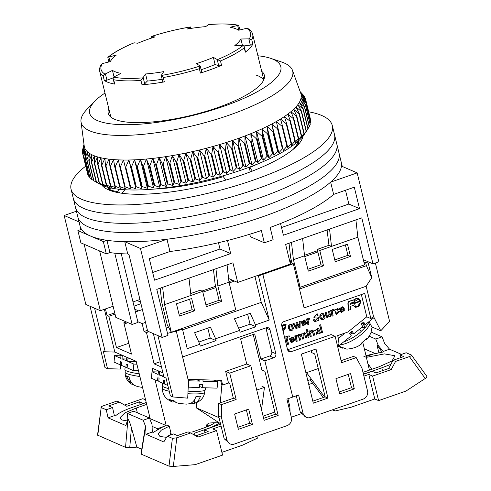 <?xml version="1.0" encoding="UTF-8"?>
<svg xmlns="http://www.w3.org/2000/svg" width="491" height="491" viewBox="0 0 491 491"><rect width="100%" height="100%" fill="white"/><g stroke="black" fill="none" stroke-linecap="round" stroke-linejoin="round"><path stroke-width="0.74" d="M255.848 74.994A78.695 21.297 166.3 0 1 263.618 80.168M363.334 259.69L372.982 263.863L378.837 261.82L357.16 172.881L330.646 182.13L333.635 194.399L354.293 187.194L359.522 208.657L283.387 235.226L280.533 223.528M168.082 327.405L166.21 328.056M162.14 337.427L140.457 248.489L124.769 241.707L127.758 253.97L128.949 254.485L147.644 331.155L162.14 337.427L167.996 335.384L156.782 289.377L162.638 287.333L232.918 262.814L237.705 282.442L290.414 264.054L285.627 244.426L361.769 217.857L372.982 263.863M140.536 302.002L137.093 300.517M113.126 306.243L100.336 310.705L85.833 304.438L64.155 215.5L76.43 211.216M79.843 222.282A134.436 36.377 -13.7 0 0 80.045 226.032A134.436 36.377 -13.7 0 0 262.795 216.734A134.436 36.377 -13.7 0 0 341.27 162.349A134.436 36.377 -13.7 0 1 341.466 166.099L357.16 172.881M100.336 310.705L84.139 244.266M79.045 221.938L64.155 215.5M227.48 240.498L230.678 253.614L154.536 280.177L149.307 258.714L169.96 251.502A134.436 36.377 -13.7 0 0 261.359 230.518L264.348 242.781L250.398 236.754L249.784 234.238M169.96 251.502L166.971 239.24L140.457 248.489M80.898 229.53L80.045 226.032A134.436 36.377 -13.7 0 0 81.5 229.315L77.879 230.58L103.313 241.578L106.934 240.314A134.436 36.377 -13.7 0 0 124.769 241.707M166.971 239.24A134.436 36.377 -13.7 0 0 330.646 182.13M77.879 230.58L80.868 242.849L106.301 253.847L109.929 252.583A134.436 36.377 -13.7 0 0 127.758 253.97M139.929 299.522L132.993 301.947M106.934 240.314L109.929 252.583M228.591 278.501L237.705 282.442M250.269 171.905L249.146 167.284M118.435 189.188L119.331 192.859M215.936 268.743L217.875 286.044L229.002 282.159L227.063 264.858M162.638 287.333L164.577 304.635L190.938 295.441L188.992 278.139M264.348 242.781A134.436 36.377 166.3 0 0 273.137 239.718L270.142 227.45A134.436 36.377 -13.7 0 0 333.635 194.399M230.678 253.614L219.993 248.998L152.664 272.487M218.464 242.714L219.993 248.998M359.522 208.657L348.843 204.041L281.509 227.529M345.486 190.263L348.843 204.041M355.907 219.9L357.853 237.202L331.499 246.402L329.553 229.101M302.616 238.497L304.555 255.799L293.428 259.684L291.488 242.382M106.301 253.847L103.313 241.578M298.307 143.157A98.366 26.618 166.3 0 1 298.909 143.863M109.143 190.121A98.366 26.618 166.3 0 1 109.352 189.219M99.648 250.969L115.845 317.413L132.128 324.447L114.753 253.178M132.128 324.447L137.983 322.409L121.234 253.706M164.577 304.635L171.31 332.241L167.241 324.876L161.797 302.542L160.183 288.192M205.938 304.856L219.072 300.277L215.089 283.945L213.481 269.596M289.033 243.235L290.641 257.585L292.004 263.182M327.098 229.954L328.952 245.297L331.499 246.402L319.782 250.484L317.241 249.385L320.979 264.723L307.845 269.301M250.023 166.952L249.655 167.474L252.337 171.107M225.835 180.105L223.295 176.668L224.099 175.539M124.941 189.747L121.786 193.239M117.134 192.447L117.772 191.748L110.303 190.127L109.959 188.716L110.665 187.93M229.002 282.159L235.735 309.76L171.31 332.241M194.675 310.778L179.448 316.087L176.453 303.825L191.68 298.51L194.675 310.778L192.128 309.674L189.587 299.24M217.875 286.044L221.613 301.376L206.386 306.691L202.648 291.353L190.938 295.441M219.072 300.277L221.613 301.376M304.555 255.799L308.293 271.136L323.52 265.821L319.782 250.484M357.853 237.202L364.58 264.802L300.154 287.284L293.428 259.684M350.464 256.419L347.475 244.156L332.247 249.465L335.236 261.734L350.464 256.419L347.916 255.32L334.788 259.905M298.172 283.694L300.154 287.284M179 314.258L192.128 309.674M190.723 293.532L200.107 290.255L202.648 291.353M328.952 245.297L317.241 249.385M345.376 244.886L347.916 255.32M320.979 264.723L323.52 265.821M298.657 140.782A98.366 26.618 166.3 0 1 297.325 145.594M110.303 190.127A98.366 26.618 166.3 0 1 107.946 187.274M298.08 141.304A98.366 26.618 166.3 0 1 293.017 149.497M109.959 188.716A98.366 26.618 166.3 0 1 108.701 187.47M258.628 163.571A91.154 24.667 166.3 0 1 249.655 167.474M223.295 176.668A91.154 24.667 166.3 0 1 153.978 189.078M85.729 166.142A134.436 36.377 -13.7 0 0 71.072 189.225L77.799 216.832A134.436 36.377 -13.7 0 0 260.555 207.533A134.436 36.377 -13.7 0 0 339.023 153.149L342.264 166.443M257.91 55.765A98.366 26.618 166.3 0 1 270.547 58.3L281.349 61.915A108.861 29.46 166.3 0 1 292.458 70.299A108.861 29.46 166.3 0 1 229.162 115.158A108.861 29.46 166.3 0 1 81.015 121.842A108.861 29.46 166.3 0 1 87.017 109.29L94.947 101.109A98.366 26.618 166.3 0 1 105 93.038M81.015 121.842L84.237 146.128A111.482 30.166 -13.7 0 0 84.378 146.895A111.482 30.166 -13.7 0 0 85.017 148.687A111.482 30.166 -13.7 0 0 86.085 150.369A111.482 30.166 -13.7 0 0 87.57 151.934A111.482 30.166 -13.7 0 0 89.472 153.376A111.482 30.166 -13.7 0 0 91.78 154.69A111.482 30.166 -13.7 0 0 93.149 155.328A111.482 30.166 -13.7 0 0 94.487 155.868A111.482 30.166 -13.7 0 0 97.58 156.905A111.482 30.166 -13.7 0 0 101.048 157.801A111.482 30.166 -13.7 0 0 104.878 158.55A111.482 30.166 -13.7 0 0 109.057 159.145A111.482 30.166 -13.7 0 0 113.568 159.593A111.482 30.166 -13.7 0 0 118.386 159.888A111.482 30.166 -13.7 0 0 123.499 160.023A111.482 30.166 -13.7 0 0 128.888 160.005A111.482 30.166 -13.7 0 0 134.528 159.833A111.482 30.166 -13.7 0 0 140.395 159.501A111.482 30.166 -13.7 0 0 146.471 159.023A111.482 30.166 -13.7 0 0 152.726 158.384A111.482 30.166 -13.7 0 0 159.145 157.605A111.482 30.166 -13.7 0 0 165.694 156.672A111.482 30.166 -13.7 0 0 172.347 155.604A111.482 30.166 -13.7 0 0 179.08 154.389A111.482 30.166 -13.7 0 0 185.868 153.051A111.482 30.166 -13.7 0 0 192.687 151.578A111.482 30.166 -13.7 0 0 199.499 149.982A111.482 30.166 -13.7 0 0 206.288 148.276A111.482 30.166 -13.7 0 0 213.026 146.453A111.482 30.166 -13.7 0 0 219.68 144.532A111.482 30.166 -13.7 0 0 226.228 142.519A111.482 30.166 -13.7 0 0 232.648 140.414A111.482 30.166 -13.7 0 0 235.95 139.278A111.482 30.166 -13.7 0 0 238.902 138.235L238.638 145.643A114.765 31.056 166.3 0 1 237.982 145.87L232.648 140.414L232.114 147.846A114.765 31.056 166.3 0 1 231.445 148.067L226.228 142.519L225.443 149.97A114.765 31.056 166.3 0 1 224.755 150.178L219.68 144.532L218.648 152.001A114.765 31.056 166.3 0 1 217.949 152.198L213.026 146.453L211.75 153.929A114.765 31.056 166.3 0 1 211.05 154.119L206.288 148.276L204.79 155.751A114.765 31.056 166.3 0 1 204.078 155.929L199.499 149.982L197.787 157.451A114.765 31.056 166.3 0 1 197.069 157.617L192.687 151.578L190.766 159.035A114.765 31.056 166.3 0 1 190.054 159.188L185.868 153.051L183.757 160.489A114.765 31.056 166.3 0 1 183.045 160.631L179.08 154.389L176.791 161.803A114.765 31.056 166.3 0 1 176.085 161.932L172.347 155.604L169.898 162.981A114.765 31.056 166.3 0 1 169.199 163.098L165.694 156.672L163.092 164.019A114.765 31.056 166.3 0 1 162.411 164.117L159.145 157.605L156.414 164.902A114.765 31.056 166.3 0 1 155.745 164.988L152.726 158.384L149.884 165.639A114.765 31.056 166.3 0 1 149.233 165.706L146.471 159.023L143.532 166.216A114.765 31.056 166.3 0 1 142.893 166.265L140.395 159.501L137.376 166.639A114.765 31.056 166.3 0 1 136.762 166.67L134.528 159.833L131.441 166.903A114.765 31.056 166.3 0 1 130.851 166.922L128.888 160.005L125.757 167.001A114.765 31.056 166.3 0 1 125.193 167.008L123.499 160.023L120.344 166.946A114.765 31.056 166.3 0 1 119.81 166.934L118.386 159.888L115.219 166.731A114.765 31.056 166.3 0 1 114.716 166.701L113.568 159.593L110.407 166.351A114.765 31.056 166.3 0 1 109.935 166.308L109.057 159.145L105.927 165.817A114.765 31.056 166.3 0 1 105.491 165.755L104.878 158.55L101.79 165.129A114.765 31.056 166.3 0 1 101.391 165.05L101.048 157.801L98.022 164.289A114.765 31.056 166.3 0 1 97.66 164.19L97.58 156.905L94.634 163.294A114.765 31.056 166.3 0 1 94.309 163.184L94.487 155.868L91.639 162.159A114.765 31.056 166.3 0 1 91.357 162.036L91.78 154.69L89.043 160.876A114.765 31.056 166.3 0 1 88.803 160.741L89.472 153.376L86.864 159.465A114.765 31.056 166.3 0 1 86.668 159.311L87.57 151.934L85.115 157.918A114.765 31.056 166.3 0 1 84.955 157.752L86.085 150.369L83.789 156.248A114.765 31.056 166.3 0 1 83.679 156.07L85.017 148.687L82.899 154.462A114.765 31.056 166.3 0 1 82.832 154.272L84.378 146.895L82.451 152.56A114.765 31.056 166.3 0 1 82.427 152.363L84.164 144.998L82.439 150.559A114.765 31.056 166.3 0 1 82.463 150.35L84.01 144.403M270.547 58.3A98.366 26.618 166.3 0 1 223.387 106.412A98.366 26.618 166.3 0 1 119.908 124.604A98.366 26.618 166.3 0 1 94.947 101.109M108.793 108.603A80.334 21.739 -13.7 0 0 108.235 113.237A80.334 21.739 -13.7 0 0 217.439 107.682A80.334 21.739 -13.7 0 0 264.33 75.184A80.334 21.739 -13.7 0 0 261.703 71.33M88.803 160.741L93.671 180.694A114.765 31.056 -13.7 0 0 93.91 180.829L100.054 184.242A109.518 29.638 -13.7 0 0 242.664 169.616A109.518 29.638 -13.7 0 0 304.273 134.454L308.066 128.746A114.765 31.056 -13.7 0 0 308.072 128.728L303.211 108.775A114.765 31.056 166.3 0 1 303.051 109.014L297.847 104.651A111.482 30.166 -13.7 0 0 299.332 102.416A111.482 30.166 -13.7 0 0 300.4 100.256A111.482 30.166 -13.7 0 0 301.044 98.169A111.482 30.166 -13.7 0 0 301.259 96.175A111.482 30.166 -13.7 0 0 301.051 94.278A111.482 30.166 -13.7 0 0 300.774 93.339L292.458 70.299M91.357 162.036L96.218 181.983A114.765 31.056 -13.7 0 0 96.5 182.106L101.514 184.696L99.176 183.137A114.765 31.056 166.3 0 0 99.495 183.247L104.608 185.733L102.527 184.143A114.765 31.056 -13.7 0 0 102.889 184.235L108.075 186.629L106.259 185.003A114.765 31.056 -13.7 0 0 106.657 185.082L111.905 187.378L110.352 185.708A114.765 31.056 -13.7 0 0 110.788 185.77L116.085 187.973L114.802 186.255A114.765 31.056 -13.7 0 0 115.268 186.304L120.596 188.421L119.577 186.648A114.765 31.056 -13.7 0 0 120.08 186.678L125.414 188.716L124.671 186.881A114.765 31.056 -13.7 0 0 125.205 186.899L130.526 188.851L130.06 186.954A114.765 31.056 -13.7 0 0 130.618 186.954L135.915 188.832L135.719 186.868A114.765 31.056 -13.7 0 0 136.308 186.85L141.555 188.661L141.623 186.623A114.765 31.056 -13.7 0 0 142.237 186.586L147.423 188.329L147.76 186.218A114.765 31.056 -13.7 0 0 148.392 186.169L153.499 187.85L154.094 185.653A114.765 31.056 -13.7 0 0 154.751 185.586L159.753 187.212L160.606 184.935A114.765 31.056 -13.7 0 0 161.281 184.855L166.173 186.433L167.271 184.064A114.765 31.056 -13.7 0 0 167.959 183.972L172.722 185.5L174.066 183.045A114.765 31.056 -13.7 0 0 174.759 182.934L179.375 184.432L180.952 181.885A114.765 31.056 -13.7 0 0 181.658 181.756L186.107 183.217L187.912 180.578A114.765 31.056 -13.7 0 0 188.624 180.436L192.895 181.879L194.915 179.141A114.765 31.056 -13.7 0 0 195.627 178.988L199.714 180.406L201.936 177.57A114.765 31.056 -13.7 0 0 202.648 177.404L206.527 178.81L208.945 175.876A114.765 31.056 -13.7 0 0 209.651 175.698L213.315 177.104L215.911 174.072A114.765 31.056 -13.7 0 0 216.617 173.882L220.054 175.281L222.816 172.151A114.765 31.056 -13.7 0 0 223.509 171.948L226.707 173.36L229.622 170.131A114.765 31.056 -13.7 0 0 230.304 169.923L233.256 171.347L236.306 168.02A114.765 31.056 -13.7 0 0 236.981 167.799L239.676 169.242L242.849 165.817A114.765 31.056 -13.7 0 0 243.505 165.59L245.936 167.063L249.213 163.54A114.765 31.056 -13.7 0 0 249.851 163.307L252.012 164.81L255.381 161.201A114.765 31.056 -13.7 0 0 255.995 160.956L257.879 162.503L261.329 158.796A114.765 31.056 -13.7 0 0 261.918 158.55L263.52 160.14L267.03 156.347A114.765 31.056 -13.7 0 0 267.595 156.095L268.908 157.734L272.462 153.855A114.765 31.056 -13.7 0 0 272.996 153.597L274.027 155.297L277.605 151.332A114.765 31.056 -13.7 0 0 278.109 151.075L278.851 152.836L282.435 148.791A114.765 31.056 -13.7 0 0 282.908 148.534L283.362 150.363L286.934 146.244A114.765 31.056 -13.7 0 0 287.376 145.98L287.542 147.883L291.089 143.691A114.765 31.056 -13.7 0 0 291.494 143.433L291.378 145.41L294.882 141.156A114.765 31.056 -13.7 0 0 295.244 140.899L294.846 142.955L298.295 138.634A114.765 31.056 -13.7 0 0 298.62 138.382L297.945 140.524L301.314 136.148A114.765 31.056 -13.7 0 0 301.603 135.897L300.658 138.131L303.935 133.699A114.765 31.056 -13.7 0 0 304.175 133.454L302.965 135.774L306.139 131.3A114.765 31.056 -13.7 0 0 306.335 131.06L307.918 128.961A114.765 31.056 -13.7 0 0 308.066 128.746M96.218 181.983L94.573 181.197M86.668 159.311L91.535 179.264A114.765 31.056 -13.7 0 0 91.731 179.411L93.628 180.535M84.955 157.752L89.822 177.705A114.765 31.056 -13.7 0 0 89.976 177.871L91.412 178.779M83.679 156.07L88.54 176.024A114.765 31.056 -13.7 0 0 88.65 176.201L89.614 176.852M82.832 154.272L87.699 174.225A114.765 31.056 -13.7 0 0 87.76 174.409L88.233 174.753M264.25 78.456A80.334 21.739 -13.7 0 0 263.201 77.461M238.902 138.235A111.482 30.166 -13.7 0 0 244.984 135.982A111.482 30.166 -13.7 0 0 250.852 133.675A111.482 30.166 -13.7 0 0 256.492 131.312A111.482 30.166 -13.7 0 0 261.881 128.906A111.482 30.166 -13.7 0 0 267 126.469A111.482 30.166 -13.7 0 0 271.824 124.008A111.482 30.166 -13.7 0 0 276.335 121.535A111.482 30.166 -13.7 0 0 280.514 119.055A111.482 30.166 -13.7 0 0 284.35 116.582A111.482 30.166 -13.7 0 0 287.818 114.127A111.482 30.166 -13.7 0 0 290.918 111.696A111.482 30.166 -13.7 0 0 293.63 109.303A111.482 30.166 -13.7 0 0 295.938 106.946A111.482 30.166 -13.7 0 0 297.847 104.651L301.474 111.107A114.765 31.056 166.3 0 1 301.271 111.353L295.938 106.946L299.314 113.501A114.765 31.056 166.3 0 1 299.068 113.746L293.63 109.303L296.736 115.944A114.765 31.056 166.3 0 1 296.454 116.195L290.918 111.696L293.759 118.429A114.765 31.056 166.3 0 1 293.434 118.687L287.818 114.127L290.384 120.946A114.765 31.056 166.3 0 1 290.021 121.203L284.35 116.582L286.627 123.48A114.765 31.056 166.3 0 1 286.228 123.744L280.514 119.055L282.509 126.034A114.765 31.056 166.3 0 1 282.073 126.291L276.335 121.535L278.041 128.581A114.765 31.056 166.3 0 1 277.568 128.845L271.824 124.008L273.241 131.122A114.765 31.056 166.3 0 1 272.738 131.379L267 126.469L268.135 133.65A114.765 31.056 166.3 0 1 267.595 133.902L261.881 128.906L262.728 136.142A114.765 31.056 166.3 0 1 262.163 136.394L256.492 131.312L257.057 138.597A114.765 31.056 166.3 0 1 256.468 138.843L250.852 133.675L251.134 141.009A114.765 31.056 166.3 0 1 250.52 141.248L244.984 135.982L244.991 143.36A114.765 31.056 166.3 0 1 244.352 143.593L238.902 138.235L245.936 167.063M84.004 144.342L82.911 148.62M303.364 95.297L300.173 91.682M300.197 91.749L304.469 96.543A114.765 31.056 166.3 0 1 304.58 96.721L300.406 92.486L305.359 98.335A114.765 31.056 166.3 0 1 305.427 98.519L301.051 94.278L305.813 100.232A114.765 31.056 166.3 0 1 305.832 100.428L301.259 96.175L305.819 102.232A114.765 31.056 166.3 0 1 305.795 102.441L301.044 98.169L305.39 104.331A114.765 31.056 166.3 0 1 305.322 104.546L300.4 100.256L304.518 106.516A114.765 31.056 166.3 0 1 304.402 106.743L299.332 102.416L303.211 108.775M91.639 162.159L96.5 182.106M99.176 183.137L94.309 163.184M310.269 118.521L305.427 98.519M310.386 120.976L310.693 120.381A114.765 31.056 -13.7 0 0 310.674 120.185L305.813 100.232M310.054 123.48L310.662 122.394A114.765 31.056 -13.7 0 0 310.68 122.185L305.819 102.232M309.275 126.027L310.183 124.499A114.765 31.056 -13.7 0 0 310.251 124.284L305.39 104.331M308.047 128.617L309.269 126.69A114.765 31.056 -13.7 0 0 309.379 126.463L304.518 106.516M110.291 114.741A80.334 21.739 -13.7 0 0 109.812 116.103M99.495 183.247L94.634 163.294M89.043 160.876L93.91 180.829M102.527 184.143L97.66 164.19M102.889 184.235L98.022 164.289M86.864 159.465L91.731 179.411M106.259 185.003L101.391 165.05M106.657 185.082L101.79 165.129M85.115 157.918L89.976 177.871M110.352 185.708L105.491 165.755M110.788 185.77L105.927 165.817M83.789 156.248L88.65 176.201M114.802 186.255L109.935 166.308M115.268 186.304L110.407 166.351M82.899 154.462L87.76 174.409M119.577 186.648L114.716 166.701M120.08 186.678L115.219 166.731M82.451 152.56L82.85 154.199M124.671 186.881L119.81 166.934M125.205 186.899L120.344 166.946M82.439 150.559L82.648 151.412M130.06 186.954L125.193 167.008M130.618 186.954L125.757 167.001M135.915 188.832L128.888 160.005M135.719 186.868L130.851 166.922M136.308 186.85L131.441 166.903M141.555 188.661L134.528 159.833M141.623 186.623L136.762 166.67M142.237 186.586L137.376 166.639M147.423 188.329L140.395 159.501M147.76 186.218L142.893 166.265M148.392 186.169L143.532 166.216M153.499 187.85L146.471 159.023M154.094 185.653L149.233 165.706M154.751 185.586L149.884 165.639M159.753 187.212L152.726 158.384M160.606 184.935L155.745 164.988M161.281 184.855L156.414 164.902M166.173 186.433L159.145 157.605M167.271 184.064L162.411 164.117M167.959 183.972L163.092 164.019M172.722 185.5L165.694 156.672M174.066 183.045L169.199 163.098M174.759 182.934L169.898 162.981M179.375 184.432L172.347 155.604M180.952 181.885L176.085 161.932M181.658 181.756L176.791 161.803M186.107 183.217L179.08 154.389M187.912 180.578L183.045 160.631M188.624 180.436L183.757 160.489M192.895 181.879L185.868 153.051M194.915 179.141L190.054 159.188M195.627 178.988L190.766 159.035M199.714 180.406L192.687 151.578M201.936 177.57L197.069 157.617M202.648 177.404L197.787 157.451M206.527 178.81L199.499 149.982M208.945 175.876L204.078 155.929M209.651 175.698L204.79 155.751M213.315 177.104L206.288 148.276M215.911 174.072L211.05 154.119M216.617 173.882L211.75 153.929M220.054 175.281L213.026 146.453M222.816 172.151L217.949 152.198M223.509 171.948L218.648 152.001M226.707 173.36L219.68 144.532M229.622 170.131L224.755 150.178M230.304 169.923L225.443 149.97M233.256 171.347L226.228 142.519M236.306 168.02L231.445 148.067M236.981 167.799L232.114 147.846M239.676 169.242L232.648 140.414M242.849 165.817L237.982 145.87M243.505 165.59L238.638 145.643M249.213 163.54L244.352 143.593M249.851 163.307L244.991 143.36M252.012 164.81L244.984 135.982M255.381 161.201L250.52 141.248M255.995 160.956L251.134 141.009M257.879 162.503L250.852 133.675M261.329 158.796L256.468 138.843M261.918 158.55L257.057 138.597M263.52 160.14L256.492 131.312M267.03 156.347L262.163 136.394M267.595 156.095L262.728 136.142M268.908 157.734L261.881 128.906M272.462 153.855L267.595 133.902M272.996 153.597L268.135 133.65M274.027 155.297L267 126.469M277.605 151.332L272.738 131.379M278.109 151.075L273.241 131.122M278.851 152.836L271.824 124.008M282.435 148.791L277.568 128.845M282.908 148.534L278.041 128.581M283.362 150.363L276.335 121.535M286.934 146.244L282.073 126.291M287.376 145.98L282.509 126.034M291.089 143.691L286.228 123.744M291.494 143.433L286.627 123.48M294.882 141.156L290.021 121.203M295.244 140.899L290.384 120.946M298.295 138.634L293.434 118.687M298.62 138.382L293.759 118.429M301.314 136.148L296.454 116.195M301.603 135.897L296.736 115.944M303.935 133.699L299.068 113.746M304.175 133.454L299.314 113.501M306.139 131.3L301.271 111.353M306.335 131.06L301.474 111.107M307.918 128.961L303.051 109.014M309.269 126.69L304.402 106.743M310.183 124.499L305.322 104.546M310.662 122.394L305.795 102.441M310.693 120.381L305.832 100.428M304.819 97.684L304.58 96.721M263.777 79.818L252.705 34.413A78.695 21.297 166.3 0 1 251.766 39.765L252.828 44.129A78.695 21.297 166.3 0 1 245.31 52.193L244.248 47.836A78.695 21.297 166.3 0 1 220.477 60.958L221.539 65.321A78.695 21.297 166.3 0 1 200.42 73.067L199.358 68.703A78.695 21.297 166.3 0 1 163.276 77.523L164.338 81.88A78.695 21.297 166.3 0 1 141.997 84.765L140.935 80.401A78.695 21.297 166.3 0 1 113.679 79.745L114.741 84.108A78.695 21.297 166.3 0 1 108.683 82.574A78.695 21.297 166.3 0 1 104.258 80.438A1.97 0.534 -13.7 0 0 104.368 80.493A1.97 0.534 -13.7 0 0 106.934 80.162L105.412 73.914L104.957 74.123A76.958 20.825 166.3 0 1 102.3 63.597L101.14 64.616C99.734 66.997 99.28 69.354 99.796 71.686A78.695 21.297 166.3 0 0 103.196 76.08L104.957 74.123M113.679 79.745L113.102 78.597L113.531 77.124L120.982 73.38A68.2 18.455 -13.7 0 1 116.103 72.116A68.2 18.455 -13.7 0 1 112.464 70.397L105.412 73.914M114.741 84.108A1.97 0.534 166.3 0 1 114.593 84.071A1.97 0.534 166.3 0 1 114.397 83.906L113.102 78.597M163.276 77.523L161.244 75.479L163.706 71.631A68.2 18.455 -13.7 0 1 145.551 73.969L142.967 77.836A76.958 20.825 166.3 0 1 113.531 77.124M164.338 81.88A1.97 0.534 166.3 0 1 162.951 81.899A1.97 0.534 166.3 0 1 162.754 81.739L161.257 75.596M108.855 61.952L107.811 57.656L108.45 56.999A76.958 20.825 166.3 0 1 134.123 42.821L137.781 43.226A68.2 18.455 -13.7 0 1 154.941 36.935L151.394 36.487A76.958 20.825 166.3 0 1 190.361 26.968L190.594 28.466M107.879 57.287L116.355 55.06A68.2 18.455 166.3 0 0 110.248 61.614L102.3 63.597M113.053 77.916L106.934 80.162M140.935 80.401L142.967 77.836M141.997 84.765A1.97 0.534 -13.7 0 0 144.692 83.844L143.169 77.603M162.153 79.272A68.2 18.455 166.3 0 1 147.282 81.07L144.692 83.844M161.527 76.062L161.244 75.479A76.958 20.825 166.3 0 0 200.211 65.954L199.358 68.703M200.42 73.067A1.97 0.534 -13.7 0 0 201.752 72.208L200.211 65.954L196.222 63.683A68.2 18.455 -13.7 0 0 213.382 57.392L217.194 59.509L218.716 65.751L215.113 64.493A68.2 18.455 166.3 0 1 201.15 69.74M221.539 65.321A1.97 0.534 166.3 0 1 218.716 65.751M220.477 60.958L217.194 59.509M244.248 47.836L244.23 46.553L243.155 45.442A76.958 20.825 166.3 0 1 217.482 59.62M245.31 52.193A1.97 0.534 -13.7 0 0 245.525 51.862L244.23 46.553M242.48 45.43L240.915 39.004A68.2 18.455 -13.7 0 1 234.808 45.559L243.155 45.442M252.828 44.129A1.97 0.534 166.3 0 1 250.33 45.117L243.959 45.933M251.766 39.765L248.808 38.869L250.33 45.117M252.705 34.413C252.276 32.326 250.754 30.411 248.127 28.668L246.648 28.318A76.958 20.825 166.3 0 1 249.305 38.844M239.982 29.902L238.583 25.268L230.181 27.238A68.2 18.455 -13.7 0 1 238.7 30.221L246.648 28.318M209.215 24.562L208.638 24.611A76.958 20.825 166.3 0 1 238.074 25.317M190.256 27.073L187.458 28.987A68.2 18.455 -13.7 0 1 205.612 26.649L208.638 24.611M133.589 43.048L134.123 42.821M240.915 39.004L248.808 38.869M114.035 76.848L112.464 70.397M147.282 81.07L145.551 73.969M215.113 64.493L213.382 57.392M298.375 142.918A104.27 28.214 166.3 0 1 299.357 143.323A104.27 28.214 -13.7 0 0 298.375 142.918M71.072 189.225A134.436 36.377 -13.7 0 0 253.822 179.933A134.436 36.377 -13.7 0 0 332.297 125.549L334.537 134.749A134.436 36.377 -13.7 0 1 256.069 189.133A134.436 36.377 -13.7 0 1 73.312 198.432A134.436 36.377 -13.7 0 0 256.069 189.133A134.436 36.377 -13.7 0 0 334.537 134.749L336.783 143.949A134.436 36.377 -13.7 0 1 258.309 198.333A134.436 36.377 -13.7 0 1 75.559 207.632A134.436 36.377 -13.7 0 0 258.309 198.333A134.436 36.377 -13.7 0 0 336.783 143.949L339.023 153.149A134.436 36.377 -13.7 0 1 260.555 207.533A134.436 36.377 -13.7 0 1 77.799 216.832L80.045 226.032M108.499 189.851A104.27 28.214 166.3 0 1 109.186 189.041A104.27 28.214 -13.7 0 0 108.499 189.851M302.18 137.192A104.27 28.214 166.3 0 1 302.671 137.646A104.27 28.214 -13.7 0 0 302.18 137.192M102.938 186.335A104.27 28.214 166.3 0 1 103.165 185.708A104.27 28.214 -13.7 0 0 102.938 186.335M303.064 136.117A104.27 28.214 166.3 0 1 242.124 174.87A104.27 28.214 166.3 0 1 101.889 185.162M332.297 125.549A134.436 36.377 -13.7 0 0 308.661 111.795M289.991 262.311L293.311 263.747L262.857 274.371L292.759 397.047L262.857 274.371L261.949 273.984L262.857 274.371L258.462 275.905L257.56 275.512M290.046 411.998L289.899 406.781L287.935 398.729M105.448 308.919L107.063 315.529L108.842 316.296L116.465 347.579L128.838 343.264M140.948 303.702L134.012 306.126M114.734 312.853L107.063 315.529M115.047 314.13L108.842 316.296M138.615 310.871L134.767 309.207M125.739 321.691L126.261 323.833L123.849 322.783L125.837 322.09M147.441 330.351L144.066 331.529L146.484 332.573L148.933 331.72M168.984 328.031L167.904 327.565L166.234 328.148M168.112 326.454L168.069 327.638M201.948 291.053L215.653 286.271M228.947 281.631L232.759 280.306M234.538 281.073L229.193 282.939M215.966 287.554L202.838 292.133M287.732 350.144L291.224 351.66L335.15 336.329L341.583 362.708L356.221 357.601L361.99 368.232L367.526 390.922A6.555 5.941 -66.6 0 1 363.162 399.103L310.453 417.491A6.555 5.941 -66.6 0 1 306.353 417.381A6.555 5.941 -66.6 0 1 303.1 413.404L298.614 395.003L292.759 397.047L286.904 399.091L291.39 417.491A6.555 5.941 -66.6 0 1 287.026 425.666L234.317 444.054A6.555 5.941 -66.6 0 1 230.218 443.944A6.555 5.941 -66.6 0 1 226.965 439.967L221.429 417.27L221.521 404.596L236.159 399.49L229.733 373.111L250.815 365.758L264.121 420.345L278.176 415.441L264.87 360.854L273.659 357.786A3.277 2.971 -66.6 0 0 275.838 353.698L270.007 329.78A3.277 2.971 -66.6 0 0 268.381 327.792A3.277 2.971 -66.6 0 0 266.331 327.73L182.615 356.945L188.476 381.157L176.3 331.192L182.449 329.05L187.231 348.678L199.825 344.283L194.62 332.702L210.436 327.184L215.635 338.765L239.651 330.388L234.446 318.806L250.263 313.289L255.461 324.87L269.228 320.064L258.462 275.905M255.461 324.87L255.909 326.711L240.099 332.229L239.651 330.388M215.635 338.765L216.089 340.607L200.273 346.124L199.825 344.283M238.35 429.337L252.411 424.433L248.673 409.101L234.612 414.005L238.35 429.337M220.588 380.316L221.631 384.613L222.65 385.048L228.499 383.011L229.776 383.557L233.36 398.281L218.722 403.387L218.63 416.061L224.166 438.758L230.218 443.944M253.203 334.457L261.863 369.981L264.913 371.3L275.383 414.232L263.63 418.332M246.365 409.905L249.612 423.224L237.859 427.323M289.899 406.781L288.868 407.143M274.843 412.035L263.096 416.135M219.035 417.706L218.9 417.16M220.226 402.865L221.901 384.729M104.982 367.587L90.031 306.249L94.61 308.231L105.227 351.777L103.19 350.899L107.529 368.686L104.982 367.587M142.378 309.557L135.442 311.975M123.849 322.783L131.471 354.066L116.465 347.579M144.066 331.529L142.12 323.557L145.502 322.378M160.213 361.726L154.106 363.856L146.484 332.573M254.946 276.427L261.267 302.358L182.634 329.799M218.63 416.061L221.429 417.27M269.228 320.064L261.267 302.358M238.651 328.16L250.06 324.183L255.909 326.711M198.824 342.055L210.234 338.078L216.089 340.607M182.449 329.05L181.56 328.663M172.893 396.949L170.352 395.85L166.013 378.058L163.982 377.18L153.364 333.635L157.942 335.611L172.893 396.949L187.709 398.152L188.476 381.157M176.3 331.192L167.492 333.315M275.838 353.698L271.769 351.943L265.938 328.019L270.007 329.78M264.87 360.854L260.801 359.093L269.59 356.03L273.659 357.786M250.815 365.758L246.746 363.997L240.615 338.851L254.669 333.948L260.801 359.093M278.176 415.441L275.383 414.232M229.733 373.111L225.664 371.356L246.746 363.997M228.499 383.011L225.664 371.356M236.159 399.49L233.36 398.281M221.521 404.596L218.722 403.387M252.411 424.433L249.612 423.224M219.336 422.947L196.222 407.806L218.863 417.589M196.222 407.806L196.701 402.675M162.926 372.859L152.216 368.225L153.094 371.822M155.052 379.85L166.204 425.599L157.415 428.668A19.671 17.829 113.4 0 0 157.58 429.294M157.415 428.668L152.106 426.366M149.786 418.811L150.178 418.676L136.191 361.302L114.826 352.065L104.399 309.287M120.473 364.788L120.442 369.066L107.529 368.686M120.547 354.539L120.541 355.809M142.12 323.557L137.805 321.691M166.204 425.599L150.178 418.676M154.106 363.856L161.508 367.053M250.06 324.183L247.63 314.209M210.234 338.078L207.803 328.105M271.769 351.943A3.277 2.971 -66.6 0 1 269.59 356.03M222.65 385.048L221.502 380.341L188.078 379.359M114.826 352.065L105.227 351.777M163.485 375.155L159.379 375.032L163.89 376.812M189.17 379.39L189.041 380.795L199.898 381.126L196.431 379.604M158.36 371.988L152.007 371.791L151.412 378.254L157.531 380.942L157.826 377.714L159.078 378.26L158.777 381.495L163.276 383.471L164.571 383.508M188.206 387.154L199.303 387.589L199.604 384.361L202.617 384.453L202.323 387.687L217.102 388.142L217.703 381.679L214.174 380.126M167.818 385.466L164.522 384.017L164.823 380.789L163.571 380.237L163.276 383.471M152.007 371.791L158.127 374.48L158.427 371.251L159.673 371.797L159.379 375.032M160.539 371.822L159.673 371.797M199.898 381.126L200.033 379.709M188.44 387.258L188.74 384.023L188.348 384.011M203.047 379.801L202.918 381.225L217.703 381.679M199.414 386.405L202.323 387.687M157.531 380.942L158.826 380.985M158.427 371.251L159.268 371.276M200.168 386.736A21.641 3.099 -174.7 0 1 199.377 386.785M162.527 383.14L162.288 385.723A21.641 3.099 5.3 0 0 168.566 388.534M188.028 391.155A21.641 3.099 5.3 0 0 205.385 389.713L205.563 387.786M125.144 366.98L124.904 369.563A21.641 3.099 5.3 0 0 139.248 373.841M126.653 359.007L121.989 358.866L126.482 360.842L126.782 357.608L127.728 357.638M120.97 355.822L114.618 355.625L114.022 362.088L120.142 364.776L120.442 361.548L121.688 362.094L121.387 365.329L125.886 367.305L127.181 367.342M128.998 358.191L128.028 358.16L127.734 361.388L133.853 364.083L133.251 370.545L127.132 367.851L127.433 364.623L126.181 364.07L125.886 367.305M128.028 358.16L126.782 357.608M114.618 355.625L120.737 358.313L121.038 355.085L122.29 355.631L121.989 358.866M123.149 355.662L122.29 355.631M133.853 364.083L136.891 364.175M138.487 370.705L133.251 370.545M120.142 364.776L121.437 364.819M121.038 355.085L121.878 355.11M136.277 361.652L127.734 361.388M173.912 400.625L173.796 401.883L172.359 401.988L171.236 401.442L169.186 399.545L173.943 400.625L175.993 402.522L179.178 403.504L186.433 404.124L189.839 403.712C192.736 402.608 194.792 400.171 195.995 396.403A20.775 2.977 5.3 0 0 200.469 396.12C199.278 399.877 197.229 402.313 194.319 403.436L193.288 403.719L191.146 403.111M134.497 385.349L130.956 383.821L126.205 375.818A20.775 2.977 5.3 0 0 129.096 376.928C129.753 380.887 131.692 383.772 134.915 385.582L137.989 386.663L142.568 387.442M171.334 434.738L169.297 426.157L161.294 430.19L157.979 433.976L159.992 436.481L166.584 437.34M140.985 453.899L145.268 427.274L145.741 426.826L143.169 420.228L149.479 418.025L133.712 411.206L127.402 413.41L127.826 419.081L125.899 425.562L108.075 417.859L114.378 415.656L115.268 416.037C118.89 412.845 125.021 409.819 133.656 406.953L145.95 402.663A29.509 7.985 166.3 0 1 146.25 402.559M114.378 415.656L112.568 407.555L108.757 405.904L119.43 402.178L126.782 406.272L139.505 401.828L140.199 404.67M143.347 403.571L146.226 402.467M261.912 386.276L264.453 387.381L256.744 390.069M221.889 452.364L242.333 445.233L257.732 438.027L258.033 435.781M261.507 409.604L264.453 387.381M220.619 424.199L204.366 429.87L205.035 432.62M195.805 435.836L208.178 431.521L204.366 429.87M177.429 435.597L188.102 431.871L190.649 432.97L176.815 437.794L172.39 438.346L167.302 436.149L173.611 433.946L177.429 435.597M219.367 424.635L219.035 423.279A29.509 7.985 166.3 0 1 206.742 428.944L194.442 433.234L194.964 435.37M206.521 426.986L206.128 425.372L208.577 423.138A29.509 7.985 166.3 0 1 214.751 422.757M218.016 422.837A29.509 7.985 166.3 0 1 220.342 423.076M219.035 423.279L215.831 421.892A22.954 6.211 166.3 0 1 204.195 427.845L191.895 432.135M206.128 425.372A22.954 6.211 166.3 0 1 210.848 425.077M141.383 453.629L141.236 454.144L169.002 466.149L173.323 466.45L195.197 464.658L222.564 455.114L216.58 430.576L198.002 437.058L190.649 432.97M149.964 417.804L149.08 417.418M146.699 404.388L136.197 408.052L124.923 412.839L120.08 417.596L121.719 419.934L127.273 420.94M136.197 408.052L137.351 412.784M124.585 405.05L142.82 398.686L145.6 399.889M143.323 403.479L139.505 401.828M119.43 402.178L116.889 401.079L103.055 405.904C101.238 406.603 100.606 407.156 101.177 407.555L97.531 435.118L125.549 447.362L127.66 447.761L136.848 447.123L141.733 449.234M112.568 407.555L106.259 409.758L101.177 407.555L97.783 435.364M221.06 426.035L212.763 428.925L216.58 430.576M169.297 426.157L166.737 425.053M167.302 436.149L163.798 441.949L145.968 434.24L152.278 432.037L153.161 432.424L164.491 425.949M149.479 418.025L152.05 424.623L152.278 432.037M152.222 430.202L152.713 432.227M108.075 417.859L106.259 409.758M127.826 419.081L127.924 419.118C128.808 419.934 129.974 422.806 131.422 427.747L136.848 447.123M145.741 426.826L145.968 434.24M127.402 413.41L143.169 420.228M291.323 417.215L301.351 413.71M312.62 383.158L308.765 384.502M311.177 350.684L311.644 352.612L314.694 353.931L325.165 396.863L312.828 401.165M311.478 379.285L307.808 380.568M356.221 357.601L353.422 356.392L341.092 360.695M296.306 395.807L300.302 412.195L306.353 417.381M348.272 374.351L351.519 387.669L339.183 391.971M291.224 351.66A3.277 2.971 -66.6 0 1 289.181 351.599A3.277 2.971 -66.6 0 1 287.548 349.61L281.717 325.693A3.277 2.971 -66.6 0 1 283.902 321.605L364.721 293.403L370.858 318.573L373.485 316.462L380.777 330.787L389.59 321.341L375.376 263.023M293.311 263.747L304.076 307.906L366.157 286.247L373.553 316.585M335.936 378.653L339.674 393.985L354.318 388.878L350.58 373.541L335.936 378.653M327.963 398.072L316.001 349.003L301.357 354.115L313.319 403.185L327.963 398.072L325.165 396.863M317.873 251.993L304.745 256.578M291.519 261.194L289.856 261.771M289.543 260.488L291.206 259.911M304.5 255.271L317.567 250.717M361.37 294.575L366.789 316.812L347.861 332.045L337.685 335.599L338.63 339.477L338.968 344.467L337.28 345.056M287.585 349.745L331.081 334.574L335.15 336.329M354.318 388.878L351.519 387.669M366.789 316.812L370.858 318.573M364.021 262.513L365.5 261.998L368.25 263.188L369.729 262.452M368.25 263.188L371.779 277.648L366.157 286.247M299.473 289.033L366.396 265.68L371.779 277.648M365.5 261.998L366.396 265.68M364.353 348.837L375.007 353.446L366.225 356.509L362.726 342.166M380.777 330.787L371.877 326.945L368.999 321.636M345.105 333.008L338.373 338.428M316.486 314.559L317.364 315.517L318.26 315.124L317.137 313.712L313.859 317.941L317.824 318.07L315.191 320.721L314.08 319.555L313.197 319.954L314.614 321.623M318.156 317.026L314.234 316.934M317.008 313.663L313.737 317.88M317.689 318.027L315.069 320.66M305.359 323.416L303.579 325.189L302.468 323.821L306.378 322.452L304.696 320.083L301.431 322.071L303.107 326.024L306.562 323.323L305.359 323.416L303.444 325.122M304.573 320.034L301.179 321.961L302.972 325.956M297.08 324.232L298.896 327.589L300.075 327.374L300.118 321.2L299.252 321.507L299.344 326.27L297.264 322.397L296.098 322.605L296.048 327.344M299.252 321.507L299.099 325.821M296.042 326.116L296.306 327.448L294.097 323.501L292.924 323.71L296.122 328.755L297.049 328.43L297.086 323.833L299.148 327.7M319.009 332.653L319.604 333.377L320.531 333.051L318.506 328.111L314.645 330.652L318.506 328.111M317.806 328.939L316.112 334.273M312.712 330.038L309.919 331.124M312.202 330.952L313.504 335.31L314.645 335.108L313.823 331.732L312.847 330.081L310.036 331.609L309.846 330.824L308.79 330.995L310.128 336.488L311.269 336.286L310.539 333.285L312.35 331.002L313.755 335.421M309.846 330.824L308.79 330.995M307.691 331.578L306.55 331.775L308.139 337.378L309.029 337.065L307.691 331.578L306.801 331.885L308.139 337.378M297.89 335.187C296.779 334.856 296.153 335.316 295.999 336.556L295.797 335.727L294.747 335.893L296.085 341.386L297.227 341.184L296.527 338.311C296.165 336.587 296.589 335.869 297.791 336.157L297.638 335.077C296.527 334.752 295.895 335.206 295.748 336.445M343.577 310.079L341.797 311.853L340.68 310.484L344.59 309.121L342.908 306.746L339.643 308.741L341.319 312.687L344.78 309.987L343.577 310.079L341.662 311.791M342.786 306.703L339.391 308.63L341.19 312.626M337.256 309.324L338.053 310.067L338.882 309.631L338.004 308.636L334.721 310.073L336.286 314.467L339.453 311.582L338.293 311.662L336.58 313.589M337.851 308.575L334.469 309.962L336.157 314.406M329.725 316.474L330.062 316.91L330.854 316.634L329.516 311.141L328.375 311.343L329.344 314.4L327.565 316.732L326.153 312.319L325.011 312.515L325.84 315.922L326.938 317.579M328.375 311.343L329.093 314.289L327.466 316.677M323.354 313.675L323.71 313.841C322.292 313.313 321.145 313.663 320.261 314.903L320.003 317.444L321.304 319.395M323.459 313.731C322.041 313.203 320.887 313.553 320.003 314.792L319.745 317.333L321.175 319.346M333.794 309.846C332.683 309.514 332.051 309.974 331.904 311.214L331.701 310.38L330.646 310.551L331.984 316.044L333.125 315.842L332.425 312.97C332.069 311.245 332.487 310.527 333.696 310.815L333.536 309.735C332.425 309.404 331.799 309.864 331.646 311.104M285.78 337.925L287.37 344.424L288.579 344.203L286.953 337.52L289.346 336.679L289.125 335.789L284.565 337.378M289.125 335.789L284.522 337.194M293.624 340.324L291.844 342.098L290.733 340.729L294.643 339.367L292.961 336.992L289.696 338.986L291.372 342.933L294.827 340.232L293.624 340.324L291.709 342.031M292.839 336.949L289.445 338.876L291.237 342.871M304.782 332.653L302.217 334.015M301.848 333.819L299.24 334.837M304.408 333.628L305.678 338.035L306.82 337.839L305.899 334.07L304.899 332.695L299.357 335.322L299.172 334.549L298.123 334.715L299.461 340.208L300.602 340.005L299.909 337.157L301.321 334.678L302.83 339.232L303.72 338.919L302.941 335.727L304.555 333.677L305.936 338.146M301.198 334.647L302.83 339.232M299.172 334.549L298.123 334.715M307.182 329.486L306.04 329.688L306.556 330.866L307.44 330.56L307.182 329.486L306.292 329.799L306.556 330.866M320.654 324.79L319.506 324.987L321.611 332.677L322.501 332.37L320.654 324.79L319.764 325.097L321.611 332.677M358.866 298.657L358.633 298.553C356.454 297.871 354.815 298.688 353.723 301.008M354.379 302.738L354.655 303.463L354.631 302.849L360.13 300.928L354.631 302.849M347.892 302.886L349.052 301.492L353.925 299.792L348.8 301.382L347.892 302.886L348.174 310.244L350.77 309.539L350.654 306.292L353.532 305.285L355.38 307.354L358.878 306.574L360.578 302.487L360.032 302.677L357.644 306.445L355.367 306.722M358.504 299.123L359.878 300.817M353.336 305.353L355.226 307.286M285.971 324.594L283.528 324.723L281.656 325.38M291.985 324.711C290.568 324.183 289.42 324.533 288.536 325.772L288.278 328.313L289.837 330.375M291.881 324.655L292.237 324.821C290.825 324.293 289.672 324.643 288.788 325.883L288.53 328.424L289.708 330.326C291.175 330.738 292.225 330.517 292.875 329.657L293.526 328.405L292.237 324.821M309.625 318.278C308.514 317.947 307.888 318.407 307.734 319.647L307.532 318.812L306.476 318.984L307.82 324.477L308.962 324.275L308.262 321.396C307.9 319.672 308.323 318.954 309.526 319.248L309.373 318.168C308.262 317.837 307.63 318.297 307.483 319.537M364.205 260.07L363.487 260.316M313.197 319.954L314.743 321.685L318.96 320.249L318.285 317.076L314.381 317.008L316.646 314.627L317.364 315.517M314.338 319.666L313.454 320.064M306.562 323.323L305.617 323.52M294.097 323.501L292.924 323.71M296.098 322.605L296.3 326.22M297.264 322.397L296.349 322.716M300.375 321.31L299.51 321.611M293.182 323.821L296.122 328.755M314.903 330.762L317.91 328.976L316.253 334.334L319.26 332.763L319.604 333.377M309.048 331.106L310.386 336.593M295.797 335.727L294.747 335.893M294.999 336.004L296.337 341.497M344.78 309.987L343.829 310.189M338.293 311.662L336.709 313.663L337.36 309.367L338.053 310.067M339.453 311.582L338.545 311.767M325.011 312.515L327.055 317.64L329.866 316.106L330.062 316.91M326.153 312.319L325.269 312.626M329.516 311.141L328.632 311.454M320.948 319.23L321.2 319.34C322.642 319.758 323.692 319.537 324.342 318.677L324.999 317.425L323.71 313.841M331.701 310.38L330.646 310.551M330.903 310.662L332.241 316.155M284.786 338.274L285.995 337.851L287.622 344.535M294.827 340.232L293.882 340.435M298.375 334.825L299.713 340.318M353.925 299.792L353.98 301.118C355.067 298.798 356.712 297.982 358.903 298.669C360.707 300.535 361.333 301.406 360.775 301.29L354.655 303.463M360.026 302.708L357.902 306.556L355.527 306.789L353.968 301.762L358.608 299.166L360.13 300.928M360.83 302.597L360.284 302.787M348.15 302.996L348.432 310.355M283.534 333.143L283.859 333.033L283.111 329.952L284.964 329.301L286.112 324.643L281.693 325.564M307.532 318.812L306.476 318.984M306.734 319.095L308.072 324.588M305.261 322.016L302.333 323.035L304.316 320.881L305.261 322.016L302.303 322.851M318.684 330.713L316.793 333.499L318.684 330.713M343.473 308.679L340.545 309.704L342.534 307.544L343.473 308.679L340.515 309.514M323.943 317.781L321.74 318.549L320.918 317.125L320.973 315.394L323.176 314.627L323.943 317.781L321.488 318.438M322.949 314.504L323.692 317.671M293.526 338.925L290.598 339.95L292.581 337.79L293.526 338.925L290.568 339.76M350.568 304.26L353.33 303.297L353.563 302.137L350.844 303.082L350.568 304.26M284.762 328.405L282.89 329.056L282.233 326.349L284.08 325.699L285.424 325.502L284.762 328.405L282.847 328.872M292.476 328.761L290.273 329.529L289.445 328.105L289.5 326.374L291.703 325.607L292.476 328.761L290.015 329.418M291.476 325.484L292.219 328.651M304.193 320.838L305.003 321.906M318.493 330.866L316.634 333.42M342.411 307.501L343.221 308.575M292.458 337.747L293.268 338.815M353.311 302.026L353.33 303.297M353.078 303.186L350.562 304.064M285.296 325.465L284.504 328.295M363.168 323.6A21.641 7.905 146.1 0 1 362.923 323.888L361.339 323.87M352.115 333.033A21.641 7.905 146.1 0 1 350.218 334.199M362.923 323.888L365.31 327.436L361.799 327.393M365.31 327.436A21.641 7.905 -33.9 0 0 369.023 321.685M343.626 341.939A21.641 7.905 -33.9 0 0 361.124 331.597L359.522 329.216M350.691 332.389L353.802 333.794L362.824 326.576L361.118 324.042L363.622 322.041L365.329 324.569L374.062 317.585M338.379 344.67L339.017 345.621L337.55 344.958M353.802 333.794L352.096 331.259L349.592 333.266L351.298 335.801L339.017 345.621M362.217 323.164L365.329 324.569M337.489 345.916A20.775 7.586 -33.9 0 0 340.073 346.609L346.812 349.144C353.133 348.561 357.982 346.855 361.358 344.013L361.867 342.712L366.697 338.637L366.36 339.803L365.764 339.649M365.12 327.429A21.316 7.782 146.1 0 1 361.057 331.493M342.46 348.156L337.501 345.965M369.428 370.146L366.366 357.35L363.806 356.245M366.366 357.35L384.441 353.888L394.979 355.736L392.051 360.965L379.248 366.716L366.949 371.006A22.954 6.211 166.3 0 1 362.978 372.27M369.514 372.203L369.496 372.11A29.509 7.985 166.3 0 1 363.401 374.013M369.496 372.11L381.795 367.814L382.483 370.656M390.885 364.334L381.795 367.814M400.656 357.663L399.889 354.95L403.7 356.595L393.027 360.32L388.663 368.502L375.94 372.939L372.123 371.288L363.475 374.308M310.103 379.764L323.256 397.526M333.751 409.365L334.979 411.028L332.303 409.868M305.795 372.307L306.556 372.638L324.631 397.047M334.979 411.028L351.206 407.199L374.793 398.968L378.604 400.619L405.971 391.069L425.218 378.512C426.759 377.419 427.231 376.652 426.636 376.21M365.991 355.57L384.128 351.789L383.238 351.409L389.547 349.205L401.515 354.379M388.663 368.502L391.21 369.6L372.626 376.081L368.809 374.43L363.923 376.137M393.027 360.32L395.568 361.425L391.21 369.6M399.889 354.95L406.192 352.747L411.483 355.091L426.845 376.37M411.28 354.944C411.851 355.349 411.219 355.895 409.402 356.595L395.568 361.425M318.26 368.557L306.556 372.638M374.793 398.968L368.809 374.43M378.825 352.563L376.996 345.05L378.328 345.627L375.756 339.029L369.238 336.212M372.626 376.081L378.604 400.619M389.547 349.205L384.631 343.424L382.066 336.826L371.239 332.149M375.756 339.029L382.066 336.826M383.238 351.409L378.328 345.627M376.996 345.05L382.053 352.053M104.258 80.438L103.196 76.08M110.039 61.663L108.879 56.907M237.65 25.434L238.81 30.19M151.885 37.93L151.541 36.53M226.965 439.967L224.166 438.758M172.359 401.988C165.522 399.03 162.239 394.5 162.509 388.406A21.174 3.032 5.3 0 0 169.137 391.241A21.174 3.032 5.3 0 0 169.235 391.266M187.912 393.708A21.174 3.032 5.3 0 0 204.679 392.309L204.98 390.241M194.319 403.436L194.688 399.447M171.347 400.306L171.236 401.442M130.956 383.821C127.046 380.967 125.101 377.113 125.125 372.246A21.174 3.032 5.3 0 0 139.898 376.505M132.122 383.428L132.024 384.471M170.457 435.044L170.782 432.485M173.323 466.45L176.815 437.794M127.924 419.118L125.549 447.362M172.39 438.346L169.002 466.149M141.236 454.144L145.643 426.783M129.747 447.669L131.422 427.747M303.1 413.404L300.302 412.195M339.993 344.842A21.174 7.733 -33.9 0 0 361.572 334.211A21.174 7.733 -33.9 0 0 370.097 323.667M372.092 327.037L370.809 333.26L368.182 337.691L366.36 339.803L366.053 339.349M371.945 369.269L367.851 363.678M425.218 378.512L409.402 356.595M83.998 144.323L83.378 146.594M300.154 91.627L303.297 95.033M110.862 117.097L99.796 71.686M208.896 24.55C220.956 23.531 230.85 23.771 238.583 25.268M151.744 37.979L151.375 36.469C164.141 32.363 177.141 29.184 190.373 26.937L190.741 28.447M107.971 57.189C114.096 52.31 122.725 47.541 133.865 42.889M162.509 388.406L162.595 386.319M193.288 403.719C200.107 401.89 203.9 398.091 204.679 392.309M125.125 372.246L125.205 370.153"/></g></svg>
